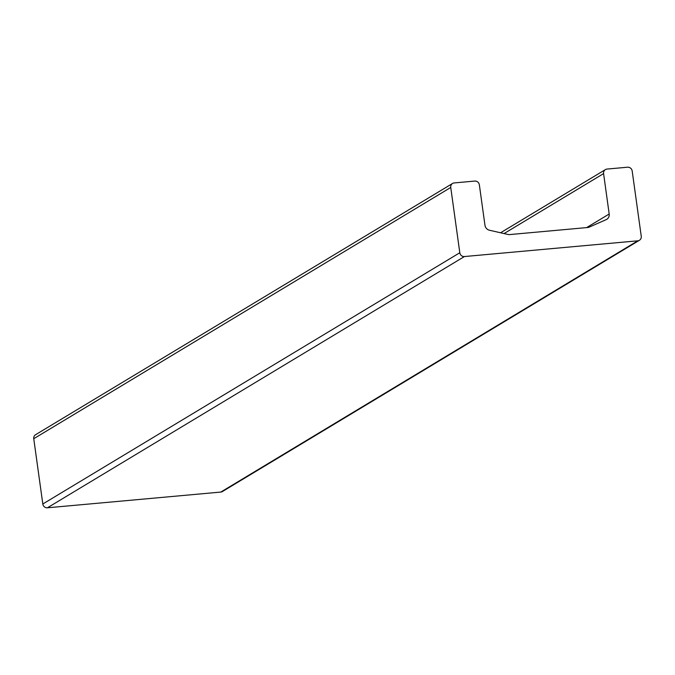 <?xml version="1.0" encoding="UTF-8"?>
<svg xmlns="http://www.w3.org/2000/svg" width="675" height="675" viewBox="0 0 675 675"><rect width="100%" height="100%" fill="white"/><g stroke="black" fill="none" stroke-linecap="round" stroke-linejoin="round"><path stroke-width="1.01" d="M452.571 183.465A4.253 3.991 -121.1 0 0 450.748 187.464L459.802 252.745A4.253 3.991 -121.1 0 0 464.4 256.551L637.808 240.815L220.809 492.067L47.41 507.794A4.253 3.991 -121.1 0 1 42.812 503.989L33.75 438.716A4.253 3.991 -121.1 0 1 35.581 434.708L452.571 183.465A4.253 3.991 -121.1 0 1 454.191 182.933L474.761 181.069A4.253 3.991 -121.1 0 1 479.36 184.874L484.962 225.273A5.67 5.324 58.9 0 0 489.434 230.226L507.752 234.419A7.079 6.649 58.9 0 0 509.836 234.562L587.486 227.526A7.079 6.649 58.9 0 0 589.469 227.011L606.192 219.637A5.67 5.324 58.9 0 0 609.188 214.009L603.585 173.602A4.253 3.991 -121.1 0 1 607.028 169.071L627.59 167.206A4.253 3.991 -121.1 0 1 632.188 171.011L641.25 236.284A4.253 3.991 -121.1 0 1 637.808 240.815M639.419 240.292L222.429 491.535A4.253 3.991 -121.1 0 1 220.809 492.067M464.4 256.551L47.41 507.794M450.748 187.464L33.75 438.716M459.802 252.745L42.812 503.989M609.188 214.009L586.626 227.602M603.585 173.602L504.048 233.575M605.408 169.602L500.555 232.774"/></g></svg>
